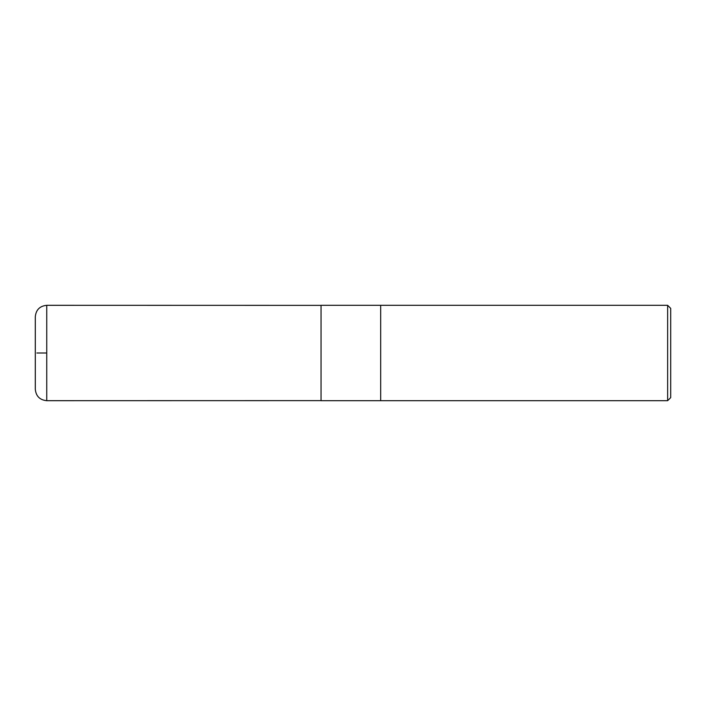 <?xml version="1.0" encoding="UTF-8"?>
<svg xmlns="http://www.w3.org/2000/svg" width="706" height="706" viewBox="0 0 706 706"><rect width="100%" height="100%" fill="white"/><g stroke="black" fill="none" stroke-linecap="round" stroke-linejoin="round"><path stroke-width="1.06" d="M667.647 400.681L670.7 397.628L670.7 308.372L667.647 305.319L380.675 305.319L380.675 400.681L380.675 305.319L321.045 305.319L321.045 400.681L667.647 400.681L667.647 305.319M46.746 353L36.871 353L46.746 353M46.746 400.681L46.746 305.319C39.792 305.998 35.98 309.81 35.3 316.765L35.3 389.235C35.98 396.19 39.792 400.002 46.746 400.681L321.045 400.629M35.309 388.732L35.309 317.268M321.045 305.371L46.746 305.319"/></g></svg>
